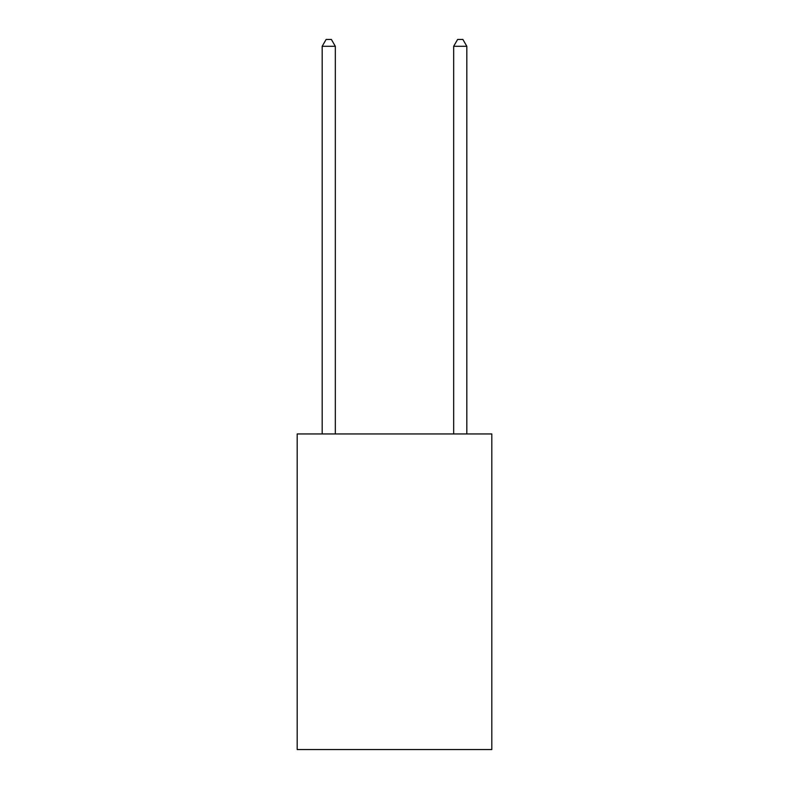 <?xml version="1.0" encoding="UTF-8"?>
<svg xmlns="http://www.w3.org/2000/svg" width="789" height="789" viewBox="0 0 789 789"><rect width="100%" height="100%" fill="white"/><g stroke="black" fill="none" stroke-linecap="round" stroke-linejoin="round"><path stroke-width="1.18" d="M491.813 433.95L491.813 749.55L297.187 749.55L297.187 433.95L491.813 433.95M335.325 433.95L335.325 46.285L322.178 46.285L322.178 433.95M322.178 46.285L326.123 39.45L331.38 39.45L335.325 46.285M466.822 433.95L466.822 46.285L453.675 46.285L453.675 433.95M453.675 46.285L457.62 39.45L462.877 39.45L466.822 46.285"/></g></svg>
